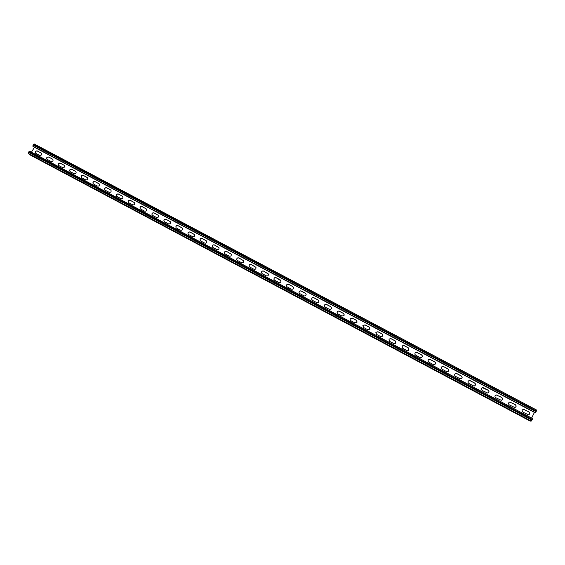 <?xml version="1.0" encoding="UTF-8"?>
<svg xmlns="http://www.w3.org/2000/svg" width="565" height="565" viewBox="0 0 565 565"><rect width="100%" height="100%" fill="white"/><g stroke="black" fill="none" stroke-linecap="round" stroke-linejoin="round"><path stroke-width="0.85" d="M536.475 411.016L534.956 412.683L33.399 146.731L32.805 146.151L33.335 144.442L34.105 143.913L536.715 410.112L536.475 411.016L33.335 144.442M35.8 153.369L35.51 153.164C34.875 151.533 35.461 150.791 37.276 150.94L41.344 153.15C41.965 154.782 41.372 155.523 39.564 155.375L35.8 153.369M47.241 159.45L46.944 159.231C46.316 157.6 46.902 156.858 48.717 157.006L52.806 159.245C53.421 160.877 52.828 161.618 51.027 161.456L47.241 159.45M58.732 165.552L58.421 165.326C57.8 163.688 58.393 162.946 60.201 163.101L64.325 165.361C64.933 167 64.332 167.734 62.531 167.572L58.732 165.552M70.272 171.682L69.954 171.449C69.34 169.804 69.94 169.062 71.748 169.232L75.894 171.506C76.494 173.144 75.887 173.886 74.093 173.716L70.272 171.682M81.869 177.848L81.537 177.594C80.936 175.948 81.537 175.214 83.338 175.383L87.519 177.678C88.105 179.324 87.497 180.058 85.703 179.882L81.869 177.848M93.515 184.035L93.168 183.766C92.582 182.121 93.183 181.386 94.984 181.556L99.193 183.879C99.765 185.532 99.158 186.259 97.364 186.083L93.515 184.035M105.21 190.25L104.85 189.967C104.278 188.315 104.885 187.58 106.679 187.764L110.924 190.115C111.475 191.761 110.86 192.496 109.08 192.305L105.21 190.25M116.962 196.493L116.588 196.196C116.03 194.544 116.644 193.809 118.424 194L122.704 196.373C123.241 198.025 122.626 198.753 120.846 198.555L116.962 196.493M128.763 202.764L128.375 202.447C127.831 200.794 128.453 200.066 130.225 200.264L134.541 202.666C135.056 204.318 134.435 205.046 132.669 204.834L128.763 202.764M140.621 209.064L140.212 208.725C139.689 207.072 140.318 206.345 142.083 206.557L146.427 208.986C146.928 210.639 146.3 211.359 144.548 211.148L140.621 209.064M152.529 215.385L152.105 215.032C151.604 213.379 152.232 212.659 153.991 212.871L158.377 215.343C158.85 216.995 158.221 217.709 156.47 217.483L152.529 215.385M164.493 221.748L164.048 221.367C163.575 219.714 164.21 218.994 165.955 219.22L170.376 221.727C170.828 223.373 170.185 224.086 168.455 223.846L164.493 221.748M176.513 228.133L176.047 227.723C175.595 226.071 176.238 225.364 177.968 225.597L182.431 228.14C182.855 229.786 182.205 230.485 180.489 230.245L176.513 228.133M188.59 234.546L188.096 234.108C187.679 232.462 188.329 231.756 190.045 232.003L194.551 234.588C194.939 236.234 194.282 236.926 192.587 236.671L188.59 234.546M200.716 240.987L200.201 240.513C199.812 238.875 200.469 238.183 202.171 238.437L206.719 241.071C207.072 242.703 206.409 243.388 204.728 243.12L200.716 240.987M212.899 247.463L212.355 246.947C212.009 245.316 212.673 244.638 214.354 244.906L218.945 247.59C219.262 249.214 218.591 249.885 216.932 249.603L212.899 247.463M225.138 253.968L224.566 253.41C224.263 251.785 224.941 251.114 226.586 251.397L231.233 254.144C231.502 255.754 230.817 256.411 229.192 256.122L225.138 253.968M237.434 260.5L236.834 259.886C236.58 258.283 237.265 257.626 238.882 257.923L243.579 260.733C243.79 262.322 243.105 262.965 241.509 262.661L237.434 260.5M249.787 267.061L249.151 266.39C248.953 264.808 249.645 264.166 251.234 264.477L255.98 267.365C256.136 268.926 255.437 269.554 253.876 269.237L249.787 267.061M262.202 273.658L261.531 272.909C261.39 271.355 262.096 270.741 263.643 271.066L268.439 274.039C268.537 275.572 267.824 276.172 266.306 275.84L262.202 273.658M274.668 280.282L273.961 279.449C273.891 277.931 274.604 277.337 276.108 277.676L280.233 279.866L280.953 280.756C280.982 282.246 280.261 282.818 278.792 282.472L274.668 280.282M287.19 286.935L286.455 286.01C286.455 284.534 287.182 283.976 288.63 284.322L292.776 286.526L293.525 287.514C293.482 288.955 292.748 289.492 291.335 289.139L287.19 286.935M299.775 293.616L299.012 292.578C299.09 291.166 299.824 290.636 301.209 290.996L305.375 293.207L306.152 294.323C306.025 295.7 305.291 296.201 303.942 295.834L299.775 293.616M312.417 300.333L311.633 299.168C311.788 297.819 312.53 297.331 313.85 297.706L318.031 299.93L318.829 301.18C318.625 302.473 317.876 302.939 316.605 302.558L312.417 300.333M325.122 307.085L324.317 305.771C324.564 304.507 325.306 304.069 326.549 304.443L330.751 306.675L331.556 308.08C331.267 309.288 330.518 309.698 329.324 309.316L325.122 307.085M337.877 313.865L337.079 312.381C337.411 311.223 338.153 310.835 339.311 311.216L343.534 313.455L344.318 315.037L342.108 316.11L337.877 313.865M350.703 320.673L349.926 319.013L352.129 318.017L356.367 320.27L357.122 322.036L354.947 322.933L350.703 320.673M363.585 327.516L362.85 325.666L365.004 324.854L369.27 327.114L369.962 329.07L367.843 329.783L363.585 327.516M376.523 334.395L375.859 332.354L377.943 331.719L382.23 333.993L382.844 336.126L380.81 336.669L376.523 334.395M389.525 341.302L388.96 339.085L390.945 338.619L395.246 340.9L395.761 343.209L393.833 343.591L389.525 341.302M402.591 348.245L402.132 345.865L404.003 345.547L408.333 347.842L408.721 350.3L406.913 350.54L402.591 348.245M415.72 355.216C414.738 354.474 414.625 353.634 415.381 352.708L417.132 352.518L421.476 354.82C422.486 355.604 422.578 356.466 421.744 357.398L420.063 357.525L415.72 355.216M428.906 362.229C427.867 361.402 427.797 360.527 428.694 359.601L430.318 359.51L434.683 361.826C435.749 362.695 435.799 363.592 434.831 364.51L433.27 364.545L428.906 362.229M442.162 369.27C441.067 368.366 441.039 367.462 442.063 366.551L443.567 366.544L447.953 368.874C449.069 369.814 449.076 370.732 447.981 371.629L446.548 371.601L442.162 369.27M455.475 376.339C454.338 375.365 454.345 374.44 455.489 373.557L456.88 373.606L461.287 375.944C462.445 376.961 462.417 377.9 461.202 378.769L459.882 378.684L455.475 376.339M468.851 383.451C467.679 382.406 467.721 381.46 468.971 380.605L470.257 380.704L474.685 383.056C475.878 384.136 475.815 385.09 474.501 385.923L473.279 385.803L468.851 383.451M482.298 390.592C481.09 389.483 481.161 388.522 482.51 387.703L483.697 387.837L488.146 390.203C489.368 391.34 489.283 392.308 487.877 393.106L482.298 390.592M495.809 397.767C494.566 396.609 494.665 395.634 496.098 394.85L501.671 397.379C502.928 398.572 502.808 399.554 501.325 400.31L495.809 397.767M509.376 404.978C508.119 403.763 508.239 402.781 509.743 402.033L515.266 404.589C516.544 405.84 516.403 406.828 514.849 407.549L509.376 404.978M523.02 412.224C521.735 410.96 521.876 409.971 523.451 409.258L528.925 411.843C530.224 413.135 530.062 414.124 528.445 414.816L523.02 412.224M531.637 418.051L534.441 412.415M34.444 147.288L31.456 152.197M532.498 418.517L532.287 419.442L28.872 151.773L29.648 151.236L532.498 418.517L29.648 151.236M29.733 154.746L530.217 421.109L531.234 421.059L532.287 419.442M531.234 421.059L28.349 153.482L28.872 151.773M28.349 153.482L29.684 154.732M35.581 153.221C35.051 151.611 35.659 150.89 37.41 151.067L41.407 153.221M47.008 159.295C46.478 157.677 47.093 156.957 48.844 157.134L52.87 159.309M58.485 165.383C57.962 163.765 58.576 163.045 60.328 163.229L64.382 165.425M70.018 171.506C69.495 169.881 70.117 169.161 71.861 169.352L75.95 171.569M81.593 177.65C81.085 176.026 81.706 175.305 83.451 175.503L87.575 177.742M93.225 183.823C92.724 182.191 93.345 181.478 95.09 181.676L99.242 183.943M104.906 190.024C104.412 188.392 105.041 187.679 106.778 187.884L110.973 190.172M116.637 196.253C116.157 194.614 116.786 193.901 118.523 194.113L122.746 196.429M128.425 202.503C127.958 200.865 128.587 200.158 130.317 200.377L134.583 202.722M140.254 208.782C139.809 207.143 140.445 206.437 142.168 206.663L146.469 209.043M152.147 215.088C151.717 213.45 152.359 212.744 154.076 212.977L158.412 215.392M164.09 221.416C163.68 219.778 164.323 219.086 166.032 219.326L170.411 221.777M176.082 227.773C175.694 226.141 176.351 225.449 178.039 225.696L182.467 228.189M188.131 234.157C187.771 232.526 188.428 231.841 190.108 232.102L194.579 234.637M200.229 240.563C199.897 238.939 200.568 238.261 202.228 238.536L206.748 241.121M212.384 246.997C212.087 245.38 212.765 244.716 214.403 244.998L218.973 247.632M224.595 253.452C224.34 251.849 225.018 251.192 226.636 251.489L231.255 254.186M236.855 259.928C236.643 258.346 237.335 257.704 238.924 258.007L243.593 260.776M249.172 266.426C249.01 264.865 249.709 264.243 251.27 264.561L255.994 267.407M261.546 272.952C261.44 271.412 262.153 270.812 263.671 271.144L268.453 274.074M273.976 279.491C273.933 277.987 274.654 277.408 276.13 277.754L280.967 280.791M286.469 286.045C286.497 284.591 287.225 284.04 288.644 284.393L292.79 286.596L293.532 287.55M299.019 292.613C299.118 291.222 299.853 290.707 301.223 291.067L305.382 293.277L306.159 294.351M311.633 299.203C311.816 297.875 312.558 297.402 313.858 297.776L318.038 299.994L318.829 301.209M324.317 305.799C324.578 304.556 325.327 304.125 326.549 304.507L330.751 306.738L331.549 308.116M337.079 312.41C337.418 311.273 338.16 310.891 339.304 311.28L343.52 313.519L344.318 315.065M349.919 319.041L352.115 318.074L356.353 320.327L357.115 322.064M362.843 325.694L364.983 324.903L369.249 327.17L369.955 329.091M375.845 332.382L377.914 331.768L382.201 334.042L382.83 336.154M388.939 339.113L390.909 338.668L395.21 340.949L395.74 343.23M402.111 345.893L403.968 345.596L408.29 347.885L408.7 350.321M415.36 352.722L417.083 352.553L421.426 354.862C422.429 355.632 422.528 356.487 421.716 357.419M428.666 359.615L430.262 359.552L434.626 361.861C435.686 362.716 435.742 363.599 434.803 364.524M442.035 366.565L443.504 366.579L447.89 368.903C448.998 369.828 449.013 370.739 447.946 371.643M455.454 373.571L456.81 373.635L461.217 375.972C462.361 376.968 462.347 377.9 461.167 378.783M468.936 380.619L470.179 380.732L474.607 383.084C475.794 384.136 475.744 385.09 474.466 385.937M482.468 387.717L488.061 390.224C489.276 391.34 489.198 392.301 487.835 393.113M496.056 394.857L501.579 397.4C502.822 398.565 502.723 399.54 501.282 400.324M509.701 402.04L515.167 404.604C516.431 405.825 516.311 406.807 514.8 407.556M523.402 409.265L528.819 411.85C530.104 413.114 529.963 414.103 528.395 414.816M535.422 412.641L32.805 146.151M531.955 420.106L28.518 152.359M530.245 421.116L29.641 154.697M536.143 411.68L32.982 145.021M536.715 410.112L34.105 143.913"/></g></svg>
